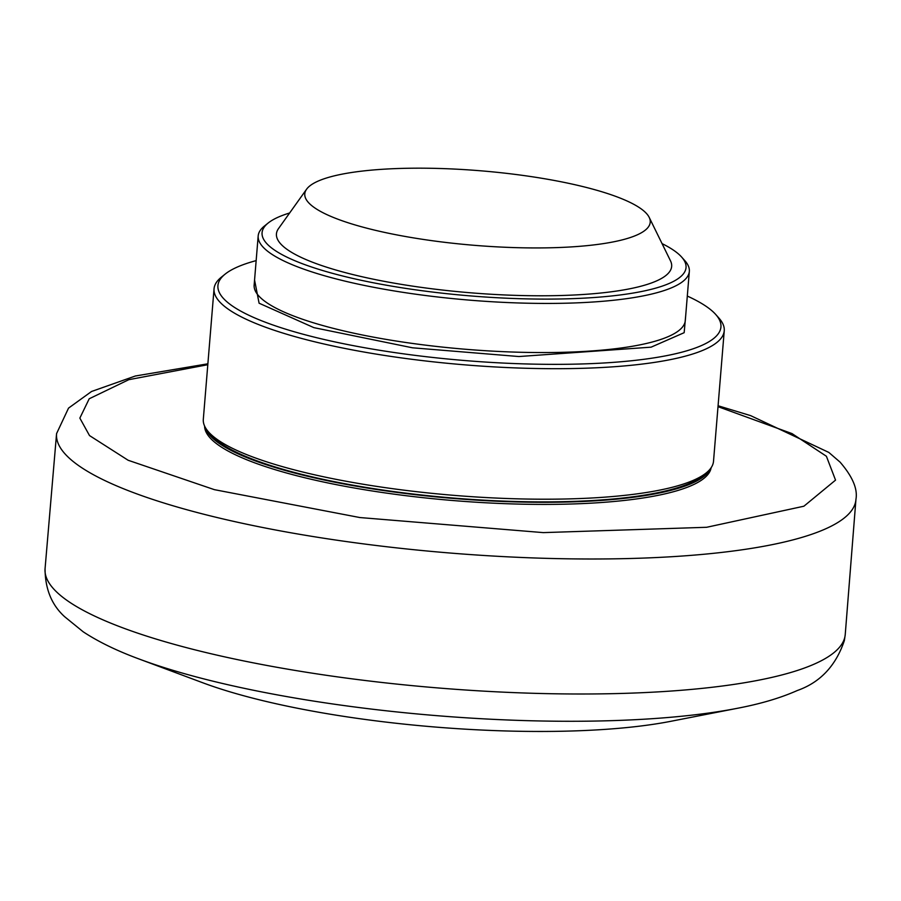 <?xml version="1.0" encoding="UTF-8"?>
<svg xmlns="http://www.w3.org/2000/svg" width="901" height="901" viewBox="0 0 901 901"><rect width="100%" height="100%" fill="white"/><g stroke="black" fill="none" stroke-linecap="round" stroke-linejoin="round"><path stroke-width="1.35" d="M139.283 659.07L202.793 682.778A295.618 63.791 4.7 0 0 506.553 730.981A295.618 63.791 4.7 0 0 670.997 721.273L737.536 708.265C760.816 703.805 780.728 697.892 797.272 690.526C820.147 682.485 835.846 665.839 844.361 640.566L845.228 634.642A401.441 86.62 4.7 0 1 535.431 693.353A401.441 86.62 4.7 0 1 55.31 590.673A401.441 86.62 4.7 0 1 45.05 568.846C45.185 589.063 51.717 605.01 64.647 616.712L83.219 631.815C98.344 641.782 117.029 650.871 139.283 659.07L139.283 659.07A377.722 81.507 4.7 0 0 527.412 720.665A377.722 81.507 4.7 0 0 737.536 708.265M711.137 467.72A254.161 54.837 -175.3 0 1 515.113 503.997A254.161 54.837 -175.3 0 1 204.606 426.072M710.281 468.88A254.161 54.837 -175.3 0 1 515.282 501.891A254.161 54.837 -175.3 0 1 205.259 427.356M687.305 296.057A252.359 54.454 -175.3 0 1 714.493 313.165A252.359 54.454 -175.3 0 1 715.709 314.46L718.93 318.087A255.963 55.231 -175.3 0 1 724.246 330.768L713.513 461.278A255.963 55.231 -175.3 0 1 706.204 472.924L702.431 475.976A252.359 54.454 -175.3 0 1 456.492 498.309A252.359 54.454 -175.3 0 1 213.064 436.929A252.359 54.454 -175.3 0 1 211.848 435.634L208.627 432.018A255.963 55.231 -175.3 0 1 203.311 419.325L214.044 288.827A255.963 55.231 -175.3 0 1 221.353 277.181L225.126 274.129A252.359 54.454 -175.3 0 1 256.154 260.614M706.204 472.924A255.963 55.231 -175.3 0 1 456.762 495.584A255.963 55.231 -175.3 0 1 209.854 433.325A255.963 55.231 -175.3 0 1 208.627 432.018M724.246 330.768A255.963 55.231 -175.3 0 1 495.865 366.989A255.963 55.231 -175.3 0 1 220.587 302.815A255.963 55.231 -175.3 0 1 214.044 288.827M715.709 314.46A252.359 54.454 -175.3 0 1 523.425 363.869A252.359 54.454 -175.3 0 1 224.372 299.414A252.359 54.454 -175.3 0 1 225.126 274.129M685.706 315.485L684.163 332.683L651.096 347.167L518.886 356.537L412.489 347.797L313.863 327.637L259.094 303.209L254.555 280.031M662.055 243.608A212.704 45.895 -175.3 0 1 680.593 255.952A212.704 45.895 -175.3 0 1 681.618 257.044L684.85 260.671A216.308 46.672 -175.3 0 1 689.333 271.381A216.308 46.672 -175.3 0 1 496.338 301.993A216.308 46.672 -175.3 0 1 263.711 247.764A216.308 46.672 -175.3 0 1 258.182 235.938A216.308 46.672 -175.3 0 1 264.353 226.095L268.138 223.054A212.704 45.895 -175.3 0 1 289.638 212.985M681.618 257.044A212.704 45.895 -175.3 0 1 519.55 298.693A212.704 45.895 -175.3 0 1 267.496 244.351A212.704 45.895 -175.3 0 1 268.138 223.054M649.204 217.389L670.49 260.828A198.276 42.786 -175.3 0 1 507.263 295.066A198.276 42.786 -175.3 0 1 281.506 244.745A198.276 42.786 -175.3 0 1 278.499 228.595L306.588 189.221A173.296 37.392 -175.3 0 1 470.435 170.019A173.296 37.392 -175.3 0 1 645.803 212.782A173.296 37.392 -175.3 0 1 649.204 217.389A173.296 37.392 -175.3 0 1 506.542 247.313A173.296 37.392 -175.3 0 1 309.212 203.333A173.296 37.392 -175.3 0 1 306.588 189.221M718.074 405.754L750.657 415.643L828.83 452.426L840.081 462.134C852.515 476.539 857.808 488.928 855.95 499.323A401.035 86.53 -175.3 0 1 546.434 558.35A401.035 86.53 -175.3 0 1 66.798 455.771A401.035 86.53 -175.3 0 1 56.572 433.606L45.05 568.846M718.007 406.666L792.024 433.595L826.397 456.255L835.542 480.12L803.895 506.216L706.621 527.288L543.28 532.615L359.859 517.546L214.393 489.66L128.145 460.265L89.514 435.577L79.851 418.109L89.21 398.771L128.798 379.681L207.804 364.714M258.182 235.938L254.15 285.054A216.308 46.672 4.7 0 0 259.668 296.88A216.308 46.672 4.7 0 0 518.368 352.212A216.308 46.672 4.7 0 0 685.301 320.497L689.333 271.381M56.572 433.606L68.532 408.119L91.542 391.485L135.353 375.999L207.883 363.801M855.95 499.323L845.228 634.642"/></g></svg>

